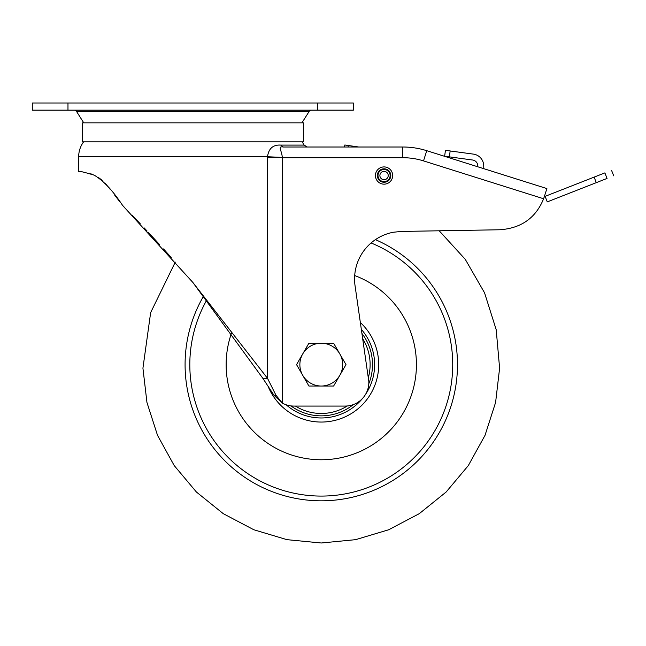 <?xml version="1.0" encoding="UTF-8"?>
<svg xmlns="http://www.w3.org/2000/svg" width="646" height="646" viewBox="0 0 646 646"><rect width="100%" height="100%" fill="white"/><g stroke="black" fill="none" stroke-linecap="round" stroke-linejoin="round"><path stroke-width="0.97" d="M544.336 196.65L545.103 196.352L544.336 196.65L546.879 188.567L483.797 168.679L483.717 165.61A11.894 11.894 0 0 0 473.421 154.119L445.441 150.332L444.642 156.227L449.358 156.865L450.157 150.97M547.275 201.883L607.054 178.433C615.904 174.961 615.904 174.961 607.054 178.433L604.89 172.894L545.103 196.352L547.275 201.883M604.89 172.894C613.732 169.422 613.732 169.422 604.89 172.894M262.833 378.314L267.501 378.314L192.839 282.415L262.833 378.314L273.961 395.223L282.27 403.031L282.27 157.705L402.781 157.705A68.969 68.969 0 0 1 423.518 160.894L543.609 198.758L544.465 196.222L543.609 198.758C535.809 217.928 521.209 228.264 499.826 229.766L401.441 231.438M449.358 156.865L472.63 160.014A5.943 5.943 0 0 1 477.774 165.756L477.798 166.789L426.74 150.688L546.879 188.567M402.781 157.705L402.781 147.005A79.676 79.676 0 0 1 426.74 150.688A79.676 79.676 0 0 0 402.781 147.005A79.676 79.676 0 0 1 426.74 150.688A79.676 79.676 0 0 0 402.781 147.005L283.239 147.005L307.27 147.005L304.113 145.1A24.976 24.976 0 0 0 302.078 141.862M344.827 145.003L344.536 147.005L344.827 145.003L348.356 145.511L344.827 145.003L344.536 147.005L348.146 147.005L348.356 145.511L358.724 147.005M348.041 147.005L345.642 147.005M192.839 282.415L122.603 205.436C113.042 190.893 103.594 180.815 94.276 175.195C83.205 171.836 78.013 170.673 78.675 171.691L78.675 156.752L267.509 156.752L267.501 157.705L282.286 157.398L267.509 156.752C268.647 148.499 273.064 144.615 280.744 145.1L304.113 145.1M280.744 145.1L283.239 147.005C277.336 145.939 281.842 150.575 282.286 157.398M78.675 156.752A24.976 24.976 0 0 1 83.6 141.862M192.839 141.862L303.434 141.862L303.434 122.837L82.244 122.837L82.244 141.862L192.839 141.862M301.932 122.837L309.281 111.241A2.382 2.382 0 0 1 311.291 110.135M83.746 122.837L76.398 111.241A2.382 2.382 0 0 0 74.387 110.135M317.703 110.135L353.378 110.135L353.378 103.005L32.3 103.005L32.3 110.135L317.703 110.135L317.703 103.005M122.611 205.436L123.951 206.809M132.398 215.522L140.182 223.686M144.147 227.885L147.086 231.026M148.669 232.73L159.497 244.487M163.543 248.944L171.247 257.544M79.902 171.707L82.591 171.901M90.69 173.726L95.002 175.55M98.628 177.65L102.254 180.363M105.25 183.27L110.248 189.407M114.746 195.197L120.301 202.408M401.303 231.438L393.471 232.229A47.57 47.57 0 0 0 355.066 285.839L368.826 381.455A23.781 23.781 0 0 1 345.053 406.084L293.922 406.084A23.781 23.781 -105.5 0 1 282.27 403.031L275.955 395.223L267.501 378.314L267.501 157.705M543.932 197.934L544.465 196.247M499.826 229.766L439.215 230.8L465.257 259.321L484.548 292.816L496.201 329.71L499.608 368.188L495.595 402.458L485.017 435.356L468.318 465.588L446.136 492.018L419.27 513.667L388.714 529.752L355.615 539.66L321.272 542.995L286.929 539.66L253.821 529.752L223.266 513.667L196.408 492.018L174.218 465.588L157.527 435.356L146.949 402.458L142.928 368.188L150.655 312.591L175.284 262.115M392.679 175.542A8.624 8.624 0 0 0 384.063 166.918A8.624 8.624 0 0 0 375.439 175.542A8.624 8.624 0 0 0 384.063 184.167A8.624 8.624 0 0 0 392.679 175.542A8.624 8.624 0 0 0 384.063 166.918A8.624 8.624 0 0 0 375.439 175.542A8.624 8.624 0 0 0 384.063 184.167A8.624 8.624 0 0 0 392.679 175.542M384.063 171.376A4.159 4.159 0 0 1 388.222 175.542A4.159 4.159 0 0 1 384.063 179.701A4.159 4.159 0 0 1 379.896 175.542A4.159 4.159 0 0 1 384.063 171.376A4.159 4.159 0 0 1 388.222 175.542A4.159 4.159 0 0 1 384.063 179.701M231.462 333.247A95.132 95.132 0 0 0 321.272 459.758A95.132 95.132 0 0 0 354.694 275.551M302.732 353.919A21.407 21.407 0 0 1 339.812 353.919L333.627 343.22L308.909 343.22L296.554 364.619L302.732 375.326A21.407 21.407 0 0 1 302.732 353.919M321.272 386.025A21.407 21.407 0 0 1 302.732 375.326L308.909 386.025L333.627 386.025L339.812 375.326A21.407 21.407 0 0 1 321.272 386.025M339.812 375.326A21.407 21.407 0 0 0 339.812 353.919L345.99 364.619L339.812 375.326M309.281 111.241L76.398 111.241M67.975 103.005L67.975 110.135M273.961 395.223L275.955 395.223M426.74 150.688L423.518 160.894M596.298 182.656L594.126 177.117M390.782 175.542A6.718 6.718 0 0 0 384.063 168.824A6.718 6.718 0 0 0 377.337 175.542A6.718 6.718 0 0 0 384.063 182.261A6.718 6.718 0 0 0 390.782 175.542M384.063 169.478A6.064 6.064 0 0 1 390.127 175.542A6.064 6.064 0 0 1 384.063 181.607A6.064 6.064 0 0 1 377.991 175.542A6.064 6.064 0 0 1 384.063 169.478M375.399 239.65A136.185 136.185 0 0 1 321.272 500.812A136.185 136.185 0 0 1 203.587 296.086M295.432 406.084A48.854 48.854 0 0 0 347.273 405.979M368.301 377.821A48.854 48.854 0 0 0 362.737 338.795M361.986 333.53A51.228 51.228 0 0 1 368.793 383.748M353.289 404.606A51.228 51.228 0 0 1 290.918 405.89M206.712 300.14A131.461 131.461 0 0 0 321.272 496.08A131.461 131.461 0 0 0 371.079 242.961M360.403 322.588A57.429 57.429 0 0 1 332.23 420.998A57.429 57.429 0 0 1 268.017 386.138M365.45 394.528A53.352 53.352 0 0 0 361.405 329.468M286.138 404.767A53.352 53.352 0 0 0 362.648 398.299M611.528 170.294L613.7 175.825"/></g></svg>
